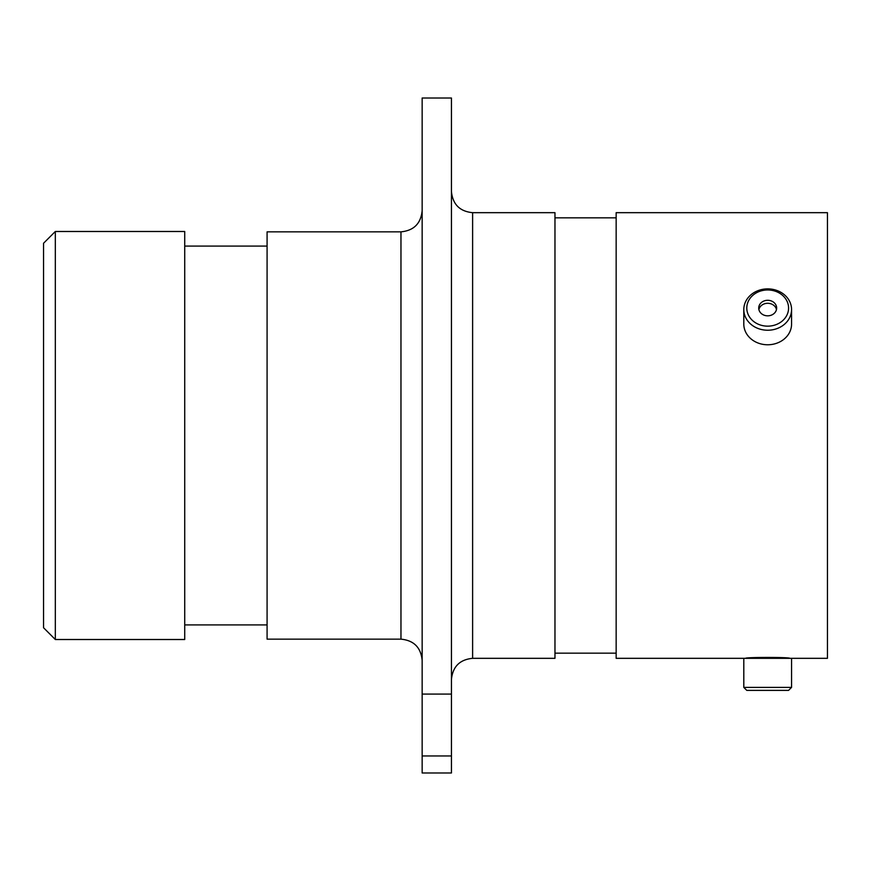 <?xml version="1.0" encoding="UTF-8"?>
<svg xmlns="http://www.w3.org/2000/svg" width="871" height="871" viewBox="0 0 871 871"><rect width="100%" height="100%" fill="white"/><g stroke="black" fill="none" stroke-linecap="round" stroke-linejoin="round"><path stroke-width="1.31" d="M789.681 658.324C791.042 657.148 744.335 657.148 745.685 658.324L616.156 658.324L616.156 212.676L827.45 212.676L827.45 658.324L791.565 658.324L791.565 687.393L743.801 687.393L743.801 658.324L791.565 658.324M55.319 639.51L43.55 627.741L43.55 243.259L55.319 231.49L55.319 639.51L184.728 639.51L184.728 231.49L55.319 231.49M451.439 568.611L451.439 694.078L422.152 694.078L422.152 98.009L451.439 98.009L451.439 568.611M400.965 231.849L267.081 231.849L267.081 639.151L400.965 639.151L400.965 231.849C413.834 230.597 420.889 223.531 422.152 210.673M472.615 658.324L472.615 212.676L554.969 212.676L554.969 658.324L472.615 658.324C459.757 659.587 452.702 666.642 451.439 679.511M451.439 694.078L451.439 772.991L422.152 772.991L422.152 694.078M451.439 755.952L422.152 755.952M784.651 318.623A20.893 18.095 -0 0 0 779.883 293.375A20.893 18.095 -0 0 0 750.715 297.501A20.893 18.095 -0 0 0 755.484 322.749A20.893 18.095 -0 0 0 784.651 318.623M748.298 297.479A23.887 20.686 180 0 1 775.005 289.869A23.887 20.686 180 0 1 791.565 309.553A23.887 20.686 180 0 1 787.079 321.628A23.887 20.686 180 0 1 760.361 329.238A23.887 20.686 180 0 1 743.801 309.553A23.887 20.686 180 0 1 748.298 297.479M760.405 303.533A8.96 7.763 -0 0 0 758.717 308.062A8.96 7.763 -0 0 0 764.934 315.454A8.96 7.763 -0 0 0 774.961 312.591A8.96 7.763 -0 0 0 776.649 308.062A8.96 7.763 -0 0 0 770.432 300.669A8.96 7.763 -0 0 0 760.405 303.533M776.486 309.553A8.96 7.763 -0 0 0 769.594 303.467A8.96 7.763 -0 0 0 760.405 306.516A8.96 7.763 -0 0 0 758.891 309.553M791.565 309.553L791.565 324.088A23.887 20.686 180 0 1 787.079 336.162A23.887 20.686 180 0 1 760.361 343.773A23.887 20.686 180 0 1 743.801 324.088L743.801 309.553M791.565 687.393L788.582 690.376L746.785 690.376L743.801 687.393M400.965 639.151C413.834 640.403 420.889 647.469 422.152 660.327M184.728 246.079L267.081 246.079M554.969 217.848L616.156 217.848M554.969 653.152L616.156 653.152M184.728 624.921L267.081 624.921M472.615 212.676C459.757 211.413 452.702 204.358 451.439 191.489"/></g></svg>
